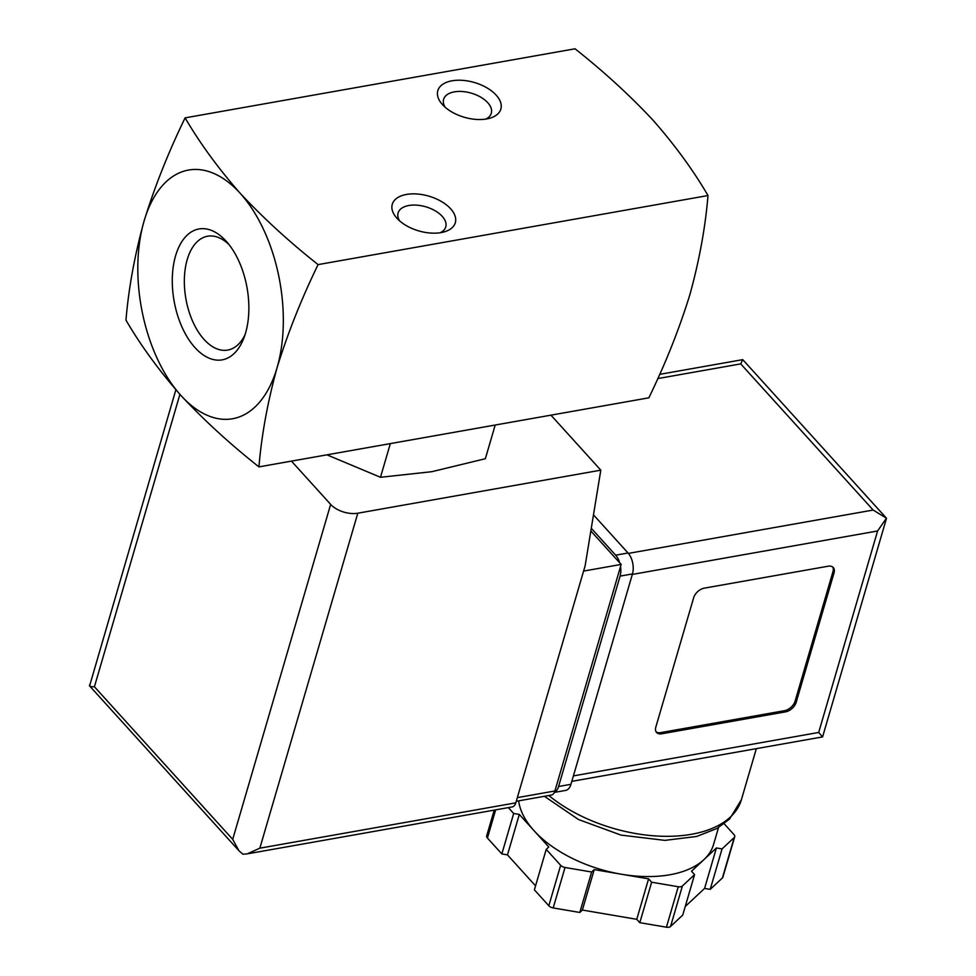 <?xml version="1.0" encoding="UTF-8"?>
<svg xmlns="http://www.w3.org/2000/svg" width="976" height="976" viewBox="0 0 976 976"><rect width="100%" height="100%" fill="white"/><g stroke="black" fill="none" stroke-linecap="round" stroke-linejoin="round"><path stroke-width="1.46" d="M185.111 117.864C168.397 152.232 154.72 186.623 144.082 221.027A126.282 70.431 80 0 1 240.145 193.26C218.209 168.275 199.86 143.143 185.111 117.864L575.035 48.8C603.839 71.577 629.825 95.355 652.981 120.146C674.916 145.131 693.265 170.263 708.003 195.542C705.355 227.42 699.316 260.446 689.886 294.654C679.247 329.058 665.571 363.45 648.857 397.818L258.933 466.882C261.592 435.015 267.631 401.978 277.05 367.769A126.282 70.431 80 0 1 180.999 395.548A126.282 70.431 80 0 1 144.082 221.027C134.664 255.224 128.625 288.262 125.965 320.14C140.703 345.419 159.051 370.551 180.999 395.548C204.143 420.314 230.129 444.092 258.933 466.882M326.96 454.84L380.481 477.288L431.843 471.689L485.353 458.72L495.027 425.634M390.156 444.214L380.481 477.288M245.013 334.78A57.816 32.245 80 0 1 227.725 350.079A57.816 32.245 80 0 1 185.891 298.778A57.816 32.245 80 0 1 207.559 236.229A57.816 32.245 80 0 1 229.055 244.647M245.562 333.011A66.453 37.064 80 0 1 243.683 338.526A66.453 37.064 80 0 1 192.406 344.565A66.453 37.064 80 0 1 176.29 253.528A66.453 37.064 80 0 1 226.517 241.597A66.453 37.064 80 0 1 245.562 333.011M240.145 193.26A126.282 70.431 80 0 1 277.05 367.769C287.688 333.365 301.364 298.973 318.091 264.606C289.286 241.828 263.3 218.038 240.145 193.26M496.162 95.123A32.83 18.093 16.3 0 0 452.193 80.776A32.83 18.093 16.3 0 0 442.311 104.432A32.83 18.093 16.3 0 0 489.635 118.267A32.83 18.093 16.3 0 0 496.162 95.123M450.631 208.766A32.83 18.093 16.3 0 0 406.65 194.419A32.83 18.093 16.3 0 0 396.781 218.075A32.83 18.093 16.3 0 0 444.104 231.91A32.83 18.093 16.3 0 0 450.631 208.766M318.091 264.606L708.003 195.542M440.225 232.739A24.839 13.688 16.3 0 0 445.764 226.896A24.839 13.688 16.3 0 0 442.213 216.33A24.839 13.688 16.3 0 0 416.972 205.167A24.839 13.688 16.3 0 0 398.086 212.963A24.839 13.688 16.3 0 0 399.587 220.857M485.767 119.096A24.839 13.688 16.3 0 0 491.294 113.253A24.839 13.688 16.3 0 0 487.756 102.687A24.839 13.688 16.3 0 0 462.514 91.524A24.839 13.688 16.3 0 0 443.616 99.308A24.839 13.688 16.3 0 0 445.129 107.214M516.267 801.272L551.355 795.062A10.102 5.636 -100 0 0 554.905 790.975L621.151 564.421L590.834 530.968M89.572 684.957C89.084 686.274 90.695 686.872 94.416 686.75L232.703 839.36L239.022 850.865L242.902 854.171L247.135 853.915L259.848 848.181L357.802 513.205L600.801 470.164L585.136 565.775L515.804 802.845A10.102 5.636 -100 0 1 512.254 806.92L248.465 853.646M291.458 461.123L330.657 504.385A20.203 11.139 -163.7 0 0 357.802 513.205M175.863 389.766L89.585 685.945M550.964 415.166L600.801 470.164M621.151 564.421L583.587 571.082M785.558 711.858L661.704 733.793A10.102 6.271 -42.2 0 1 656.592 732.488A10.102 6.271 -42.2 0 1 655.811 727.157L693.668 597.702A10.102 6.271 -42.2 0 1 704.294 588.15L828.148 566.214A10.102 6.271 -42.2 0 1 833.26 567.52A10.102 6.271 -42.2 0 1 834.041 572.839L796.184 702.305A10.102 6.271 -42.2 0 1 785.558 711.858L784.497 710.687L660.642 732.622A10.102 6.271 -42.2 0 1 656.116 731.841M724.155 823.756L733.989 834.602A5.051 2.782 -163.7 0 1 734.708 836.761A5.051 2.782 -163.7 0 1 734.233 837.518L722.045 848.913L716.408 847.961L703.964 859.6A101.028 55.669 16.3 0 0 713.578 844.435L718.519 827.538M703.964 859.6L691.52 871.239L694.57 874.618L682.383 886.013A5.051 2.782 -163.7 0 1 678.259 886.745L651.639 882.219L648.589 878.851L621.395 874.228A101.028 55.669 16.3 0 0 703.964 859.6M518.671 800.845A101.028 55.669 16.3 0 0 534.055 830.698L519.317 814.435L513.681 813.484L508.362 807.616M548.793 846.973L534.055 830.698A101.028 55.669 16.3 0 0 621.395 874.228L594.213 869.604L591.639 872.007L565.019 867.481A5.051 2.782 -163.7 0 1 560.651 865.309L546.218 849.376L548.793 846.973M571.814 781.349L822.585 736.904L886.476 518.39M554.453 792.219A15.152 8.455 -100 0 0 558.565 786.497L620.077 576.121A15.152 8.455 -100 0 0 620.541 566.531M554.356 792.414L565.616 790.414A15.152 8.455 -100 0 0 570.948 784.301L632.472 573.925A15.152 8.455 -100 0 0 628.044 552.989L593.481 514.852M619.711 562.835A15.152 8.455 -100 0 0 615.649 555.185L591.273 528.284M822.585 736.904L818.681 732.464L877.595 530.981L886.452 518.195L873.166 510.045L628.398 553.392M873.166 510.045L740.723 363.889L742.76 359.644L886.452 518.195M694.57 874.618L682.736 915.073L670.561 926.468A5.051 2.782 -163.7 0 1 666.425 927.2L639.805 922.674L636.755 919.307L582.379 910.059L579.805 912.462L553.185 907.936A5.051 2.782 -163.7 0 1 548.817 905.765L534.384 889.844L546.218 849.376M716.408 847.961L704.587 888.416L685.25 906.497M722.045 848.913L710.211 889.368L704.587 888.416M734.708 836.761L722.874 877.217A5.051 2.782 -163.7 0 1 722.399 877.973L710.211 889.368M513.681 813.484L501.847 853.939L487.414 838.006A5.051 2.782 -163.7 0 1 486.695 835.859L494.222 810.117M519.317 814.435L507.483 854.891L501.847 853.939M535.543 885.866L507.483 854.891M591.639 872.007L579.805 912.462M594.213 869.604L582.379 910.059M648.589 878.851L636.755 919.307M651.639 882.219L639.805 922.674M832.674 566.983A10.102 6.271 -42.2 0 1 832.967 571.668L795.111 701.122A10.102 6.271 -42.2 0 1 784.497 710.687M259.848 848.181L515.804 802.845M232.703 839.36L330.657 504.385M94.416 686.75L179.913 394.353M554.905 790.975L517.329 797.636M548.817 795.501A115.168 63.464 16.3 0 0 663.338 836.286A115.168 63.464 16.3 0 0 741.406 799.698L756.327 748.677M877.595 530.981L632.326 574.425M818.681 732.464L573.412 775.896M740.723 363.889L657.726 378.59M570.948 784.301L558.565 786.497M632.472 573.925L620.077 576.121M628.044 552.989L615.649 555.185M682.383 886.013L670.561 926.468M734.233 837.518L722.399 877.973M495.649 809.86L487.414 838.006M560.651 865.309L548.817 905.765M565.019 867.481L553.185 907.936M678.259 886.745L666.425 927.2M660.642 732.622L661.704 733.793M832.967 571.668L834.041 572.839M795.111 701.122L796.184 702.305M89.804 686.14L238.071 849.767M742.76 359.644L659.617 374.369M544.388 796.294L578.548 819.547L621.004 835.102L664.912 840.373L696.632 836.469L716.811 828.539L729.548 819.096L741.406 799.698"/></g></svg>
